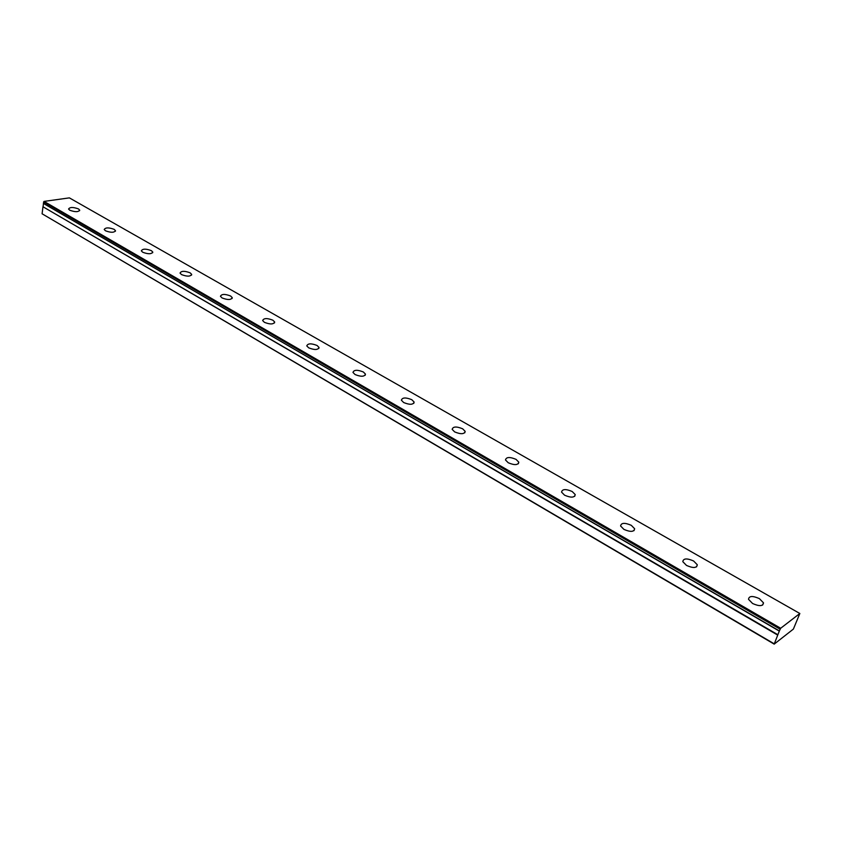 <?xml version="1.0" encoding="UTF-8"?>
<svg xmlns="http://www.w3.org/2000/svg" width="842" height="842" viewBox="0 0 842 842"><rect width="100%" height="100%" fill="white"/><g stroke="black" fill="none" stroke-linecap="round" stroke-linejoin="round"><path stroke-width="1.26" d="M779.376 630.9L780.681 628.258L799.837 613.492L793.385 629.079L774.187 644.13L779.376 630.9L43.374 203.396L779.345 631.111M752.59 603.503C759.41 606.524 763.041 606.303 763.494 602.83L759.379 598.63C752.59 595.631 748.97 595.852 748.517 599.325L752.59 603.503M69.76 210.216C75.064 212.163 78.38 212.131 79.685 210.121L78.485 208.932C73.201 206.995 69.897 207.037 68.57 209.037L69.76 210.216M105.492 230.792C110.881 232.792 114.207 232.739 115.48 230.655L114.175 229.361C108.807 227.382 105.482 227.424 104.208 229.519L105.492 230.792M142.719 252.242C148.192 254.284 151.549 254.221 152.77 252.042L151.371 250.653C145.908 248.611 142.561 248.674 141.33 250.853L142.719 252.242M181.546 274.597C187.113 276.713 190.492 276.629 191.66 274.355L190.145 272.84C184.598 270.745 181.23 270.829 180.041 273.103L181.546 274.597M222.067 297.942C227.74 300.11 231.129 300.015 232.255 297.647L230.613 296.005C224.961 293.837 221.572 293.942 220.446 296.31L222.067 297.942M264.409 322.328C270.177 324.57 273.597 324.454 274.671 321.981L272.882 320.202C267.135 317.971 263.725 318.087 262.651 320.56L264.409 322.328M308.698 347.841C314.571 350.146 318.013 350.009 319.023 347.441L317.087 345.494C311.235 343.199 307.804 343.336 306.783 345.904L308.698 347.841M355.071 374.543C361.039 376.921 364.502 376.774 365.46 374.101L363.344 371.975C357.387 369.596 353.935 369.754 352.977 372.427L355.071 374.543M403.665 402.529C409.749 404.991 413.233 404.834 414.117 402.044L411.812 399.708C405.749 397.266 402.276 397.435 401.381 400.213L403.665 402.529M454.659 431.904C460.848 434.44 464.352 434.262 465.173 431.367L462.658 428.81C456.48 426.284 452.985 426.462 452.154 429.357L454.659 431.904M508.221 462.753C514.536 465.384 518.062 465.194 518.809 462.174L516.041 459.364C509.757 456.753 506.242 456.953 505.484 459.964L508.221 462.753M564.572 495.201C570.992 497.927 574.549 497.727 575.233 494.591L572.181 491.496C565.782 488.792 562.235 489.002 561.551 492.128L564.572 495.201M623.911 529.386C630.458 532.197 634.037 531.986 634.647 528.744L631.289 525.324C624.764 522.524 621.196 522.745 620.586 525.976L623.911 529.386M686.493 565.424C693.177 568.35 696.776 568.129 697.302 564.772L693.597 560.982C686.946 558.088 683.346 558.309 682.809 561.667L686.493 565.424M774.114 643.762L42.1 213.794L774.187 644.13M43.374 203.396L44.058 201.406L69.37 197.87L799.837 613.492M42.1 213.794L42.963 206.753L777.671 635.068M777.861 634.731L42.963 206.753M43.1 206.522L43.458 203.596M780.681 628.258L44.058 201.406M780.081 629.163L43.552 201.985M762.589 605.093L763.494 602.83M79.611 210.71L79.685 210.121M115.386 231.297L115.48 230.655M152.655 252.758L152.77 252.042M191.523 275.145L191.66 274.355M232.087 298.521L232.255 297.647M274.471 322.96L274.671 321.981M318.781 348.525L319.023 347.441M365.175 375.29L365.46 374.101M413.78 403.36L414.117 402.044M464.773 432.82L465.173 431.367M518.335 463.784L518.809 462.174M574.665 496.359L575.233 494.591M633.984 530.67L634.647 528.744M696.534 566.866L697.302 564.772"/></g></svg>
